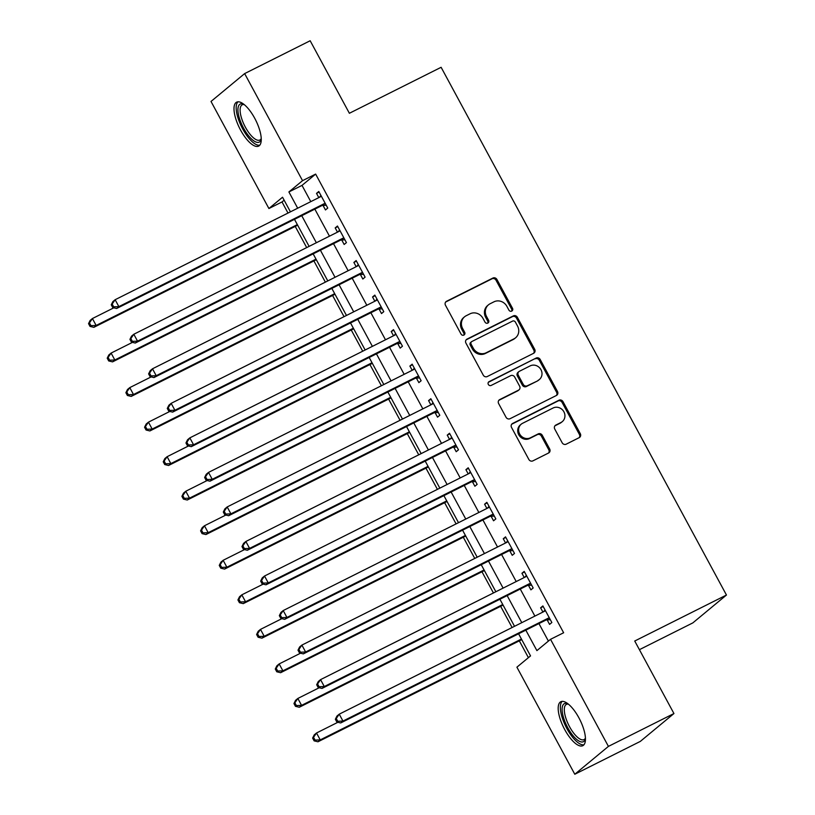 <?xml version="1.0" encoding="UTF-8"?>
<svg xmlns="http://www.w3.org/2000/svg" width="815" height="815" viewBox="0 0 815 815"><rect width="100%" height="100%" fill="white"/><g stroke="black" fill="none" stroke-linecap="round" stroke-linejoin="round"><path stroke-width="1.22" d="M511.738 311.096A2.17 2.007 50.4 0 0 512.513 308.294L496.926 279.474A3.097 2.863 50.4 0 0 492.892 278.058L446.579 301.265A3.097 2.863 50.4 0 0 445.479 305.268L461.056 334.079A2.17 2.007 50.4 0 0 464.244 334.853A2.17 2.007 50.4 0 0 464.662 332.276L462.645 328.547A9.892 9.179 50.4 0 1 464.56 316.801A9.892 9.179 50.4 0 1 466.18 315.741L470.041 313.806A9.892 9.179 50.4 0 1 482.969 318.359L484.986 322.088A2.17 2.007 50.4 0 0 488.165 322.852A2.17 2.007 50.4 0 0 488.582 320.285L486.565 316.556A9.892 9.179 50.4 0 1 488.491 304.81A9.892 9.179 50.4 0 1 490.11 303.751L493.971 301.815A9.892 9.179 50.4 0 1 506.889 306.369L508.906 310.097A2.17 2.007 50.4 0 0 511.738 311.096M511.576 311.167A2.17 2.007 50.4 0 0 511.606 309.048L496.019 280.228A3.097 2.863 50.4 0 0 491.985 278.812L445.673 302.019A3.097 2.863 50.4 0 0 445.662 302.029L446.579 301.265M463.725 335.148A2.17 2.007 50.4 0 0 463.755 333.029L461.738 329.301L462.645 328.547M487.645 323.158A2.17 2.007 50.4 0 0 487.676 321.039L485.659 317.31L486.565 316.556M564.724 729.578A24.572 9.006 63.4 0 1 560.802 701.735A24.572 9.006 63.4 0 1 578.905 717.832A24.572 9.006 63.4 0 1 582.827 745.684A24.572 9.006 63.4 0 1 564.724 729.578M240.537 130.013A24.572 9.006 63.4 0 1 236.615 102.17A24.572 9.006 63.4 0 1 254.718 118.267A24.572 9.006 63.4 0 1 258.64 146.109A24.572 9.006 63.4 0 1 240.537 130.013M562.156 442.749A3.097 2.863 50.4 0 0 566.201 444.175L579.19 437.655A3.097 2.863 50.4 0 0 580.3 433.662L562.992 401.652A3.097 2.863 50.4 0 0 558.958 400.236L512.645 423.443A3.097 2.863 50.4 0 0 511.535 427.447L528.843 459.446A3.097 2.863 50.4 0 0 532.878 460.872L548.577 453.008A3.097 2.863 50.4 0 0 549.677 449.004L542.281 435.312A3.097 2.863 50.4 0 0 538.236 433.886L530.453 437.787A8.272 7.671 50.4 0 1 520.102 434.731A8.272 7.671 50.4 0 1 521.254 424.157A8.272 7.671 50.4 0 1 522.609 423.28L553.1 407.999A8.272 7.671 50.4 0 1 563.45 411.055A8.272 7.671 50.4 0 1 562.299 421.62A8.272 7.671 50.4 0 1 560.944 422.506L555.861 425.053A3.097 2.863 50.4 0 0 554.75 429.057L562.156 442.749M284.14 200.195L282.01 201.957L268.909 208.528L211.014 101.457L244.643 73.594L310.169 40.75L349.38 113.275L441.119 67.299L726.46 595.032L634.732 641.018L673.944 713.543L608.418 746.387L574.789 774.25L516.904 667.179L530.534 655.892L518.585 633.785M244.643 73.594L302.538 180.665L288.897 191.953L297.689 208.212M525.828 630.158L536.902 650.615L550.533 639.317L563.634 632.756L315.639 174.094L302.538 180.665M550.533 639.317L608.418 746.387M533.581 353.313A3.097 2.863 50.4 0 0 534.691 349.309L517.382 317.31A3.097 2.863 50.4 0 0 513.348 315.884L467.036 339.101A3.097 2.863 50.4 0 0 465.936 343.105L483.234 375.104A3.097 2.863 50.4 0 0 487.278 376.53L533.581 353.313A3.097 2.863 50.4 0 0 533.784 350.063L516.476 318.064A3.097 2.863 50.4 0 0 512.441 316.638L466.129 339.855A3.097 2.863 50.4 0 0 466.119 339.855L467.036 339.101M540.192 359.486L557.491 391.485A3.097 2.863 50.4 0 1 556.39 395.489L510.078 418.696A3.097 2.863 50.4 0 1 506.044 417.28L498.637 403.578A3.097 2.863 50.4 0 1 499.738 399.574L518.523 390.161A3.097 2.863 50.4 0 0 519.624 386.167L514.713 377.08A3.097 2.863 50.4 0 0 510.679 375.654L491.119 385.454A2.17 2.007 50.4 0 1 488.715 381.889A2.17 2.007 50.4 0 1 489.071 381.654L536.148 358.06A3.097 2.863 50.4 0 1 540.192 359.486L539.275 360.24L556.584 392.239L557.491 391.485M315.639 174.094L302.008 185.392L310.79 201.641M314.845 209.129L329.464 236.177M333.518 243.675L348.137 270.712M352.192 278.21L366.821 305.248M370.866 312.746L385.495 339.794M389.539 347.282L404.169 374.329M408.213 381.817L422.842 408.865M426.887 416.363L441.516 443.401M445.561 450.899L460.19 477.936M464.244 485.434L478.863 512.482M482.918 519.97L497.537 547.018M501.592 554.506L516.211 581.553M520.265 589.051L534.885 616.089M538.939 623.587L548.403 641.089M323.056 205.451L325.48 209.944L327.752 208.059L318.787 191.484L316.515 193.369L318.818 197.617M341.73 239.987L344.154 244.48L346.426 242.605L337.461 226.02L335.189 227.905L337.491 232.153M360.403 274.523L362.828 279.025L365.1 277.141L356.145 260.555L353.873 262.44L356.165 266.688M379.077 309.068L381.502 313.561L383.784 311.676L374.819 295.101L372.547 296.976L374.839 301.234M397.751 343.604L400.185 348.097L402.457 346.212L393.492 329.637L391.22 331.522L393.513 335.77M416.424 378.14L418.859 382.632L421.131 380.748L412.166 364.173L409.894 366.057L412.186 370.305M435.098 412.675L437.533 417.168L439.805 415.293L430.84 398.708L428.568 400.593L430.86 404.841M453.772 447.211L456.206 451.714L458.478 449.829L449.513 433.244L447.241 435.129L449.534 439.377M472.445 481.757L474.88 486.249L477.152 484.365L468.187 467.79L465.915 469.664L468.218 473.923M491.119 516.292L493.554 520.785L495.826 518.9L486.861 502.325L484.589 504.21L486.891 508.458M509.793 550.828L512.228 555.321L514.499 553.436L505.534 536.861L503.263 538.746L505.565 542.994M528.477 585.364L530.901 589.856L533.173 587.982L524.208 571.397L521.936 573.281L524.239 577.529M547.15 619.899L549.575 624.392L551.847 622.517L542.882 605.932L540.61 607.817L542.912 612.065M282.01 201.957L288.011 213.061M295.224 226.397L306.685 247.597M313.907 260.943L325.358 282.133M332.581 295.478L344.042 316.668M351.255 330.014L362.716 351.204M369.929 364.549L381.389 385.75M388.602 399.085L400.063 420.285M407.276 433.631L418.737 454.821M425.95 468.167L437.411 489.357M444.623 502.702L456.084 523.892M463.297 537.238L474.758 558.438M481.971 571.773L493.432 592.974M500.644 606.319L512.105 627.509M519.318 640.855L528.405 657.654M639.408 649.677L692.832 622.894L726.46 595.032M673.944 713.543L640.315 741.406L574.789 774.25M290.435 211.839L282.54 197.23L268.909 208.528M514.53 626.297L499.911 599.249M495.856 591.751L481.237 564.714M477.183 557.216L462.563 530.178M458.509 522.68L443.89 495.632M439.835 488.144L425.216 461.096M421.161 453.609L406.542 426.561M402.488 419.063L387.869 392.025M383.814 384.527L369.185 357.49M365.14 349.992L350.511 322.944M346.467 315.456L331.837 288.408M327.793 280.92L313.164 253.873M309.119 246.375L294.49 219.337M301.744 215.7L316.363 242.748M320.417 250.236L335.036 277.283M339.091 284.781L353.71 311.819M357.765 319.317L372.384 346.355M376.438 353.853L391.057 380.9M395.112 388.388L409.731 415.436M413.786 422.924L428.405 449.972M432.459 457.47L447.089 484.507M451.133 492.005L465.762 519.043M469.807 526.541L484.436 553.589M488.48 561.077L503.11 588.124M507.154 595.612L521.783 622.66M302.008 185.392L288.897 191.953M316.515 193.369L319.103 192.065M335.189 227.905L337.787 226.611M353.873 262.44L356.461 261.146M372.547 296.976L375.134 295.682M391.22 331.522L393.808 330.218M409.894 366.057L412.482 364.753M428.568 400.593L431.155 399.299M447.241 435.129L449.829 433.835M465.915 469.664L468.503 468.37M484.589 504.21L487.176 502.906M503.263 538.746L505.85 537.442M521.936 573.281L524.524 571.987M540.61 607.817L543.198 606.523M488.491 304.81L487.574 305.564A9.892 9.179 50.4 0 0 485.659 317.31M464.56 316.801L463.654 317.555A9.892 9.179 50.4 0 0 461.738 329.301M515.396 322.098A2.17 2.007 50.4 0 0 512.574 321.1L471.926 341.475A2.17 2.007 50.4 0 0 471.152 344.276L473.271 348.209A9.892 9.179 50.4 0 0 486.198 352.763L513.98 338.836A9.892 9.179 50.4 0 0 515.61 337.777A9.892 9.179 50.4 0 0 517.525 326.031L515.396 322.098M471.569 341.709L470.663 342.463A2.17 2.007 50.4 0 0 470.235 345.03L471.152 344.276M515.61 337.777L514.693 338.531A9.892 9.179 50.4 0 1 513.073 339.59L485.292 353.516A9.892 9.179 50.4 0 1 472.364 348.963L470.235 345.03M556.4 395.479A3.097 2.863 50.4 0 0 556.584 392.239M499.738 399.574L498.831 400.328A3.097 2.863 50.4 0 0 498.821 400.338L517.617 390.915A3.097 2.863 50.4 0 0 518.116 390.589L519.033 389.835M488.328 382.327L536.148 358.06M538.012 380.401A8.272 7.671 50.4 0 0 539.367 379.515A8.272 7.671 50.4 0 0 540.518 368.951A8.272 7.671 50.4 0 0 530.168 365.884L519.42 371.273A3.097 2.863 50.4 0 0 518.32 375.277L523.23 384.354A3.097 2.863 50.4 0 0 527.264 385.78L537.095 381.145A8.272 7.671 50.4 0 0 538.46 380.269L539.367 379.515M518.921 371.599L518.004 372.353A3.097 2.863 50.4 0 0 517.403 376.021L518.32 375.277M537.095 381.145L526.358 386.534A3.097 2.863 50.4 0 1 522.323 385.108L517.403 376.021M539.275 360.24A3.097 2.863 50.4 0 0 535.241 358.814M562.299 421.62L561.382 422.374A8.272 7.671 50.4 0 1 560.027 423.26L554.954 425.807A3.097 2.863 50.4 0 0 554.944 425.807L555.861 425.053M521.254 424.157L520.347 424.91A8.272 7.671 50.4 0 0 519.196 435.475A8.272 7.671 50.4 0 0 529.546 438.541L530.453 437.787M548.587 452.997A3.097 2.863 50.4 0 0 548.77 449.758L541.364 436.066A3.097 2.863 50.4 0 0 537.33 434.639L529.546 438.541M579.2 437.655A3.097 2.863 50.4 0 0 579.384 434.415L562.085 402.406A3.097 2.863 50.4 0 0 558.041 400.99L511.738 424.197A3.097 2.863 50.4 0 0 511.728 424.207L512.645 423.443M113.794 307.826L92.411 318.543L96.15 325.45L93.878 327.335L297.658 225.185M90.944 325.654L89.446 322.883L88.54 323.637L90.027 326.407L90.944 325.654L96.15 325.45L297.343 224.604M88.54 323.637L90.139 320.427L92.411 318.543L89.446 322.883M93.878 327.335L90.027 326.407M111.258 304.81L112.755 307.581L113.662 306.827L112.164 304.056L111.258 304.81L112.867 301.601L115.139 299.716L320.091 196.975A3.148 2.924 50.4 0 0 320.967 196.283L321.222 195.977M112.164 304.056L115.139 299.716L118.868 306.623L116.596 308.508L321.558 205.767A3.148 2.924 50.4 0 1 322.648 205.472L326.234 205.248M325.328 203.567L324.92 203.597A3.148 2.924 50.4 0 0 323.83 203.882L118.868 306.623L113.662 306.827M319.399 197.332L320.947 195.468M112.755 307.581L116.596 308.508M132.468 342.361L111.095 353.078L114.823 359.986L112.552 361.87L316.332 259.72M109.617 360.189L108.12 357.428L107.213 358.172L108.711 360.943L109.617 360.189L114.823 359.986L316.016 259.139M107.213 358.172L108.813 354.963L111.095 353.078L108.12 357.428M112.552 361.87L108.711 360.943M151.142 376.907L129.768 387.614L133.497 394.521L131.225 396.406L335.006 294.256M128.291 394.725L126.794 391.964L125.887 392.718L127.385 395.479L128.291 394.725L133.497 394.521L334.69 293.675M125.887 392.718L127.497 389.499L129.768 387.614L126.794 391.964M131.225 396.406L127.385 395.479M169.815 411.443L148.442 422.15L152.171 429.067L149.899 430.941L353.679 328.802M146.965 429.261L145.467 426.5L144.561 427.254L146.058 430.014L146.965 429.261L152.171 429.067L353.364 328.211M144.561 427.254L146.17 424.034L148.442 422.15L145.467 426.5M149.899 430.941L146.058 430.014M129.931 339.356L131.429 342.117L132.336 341.363L130.848 338.602L129.931 339.356L131.541 336.137L133.813 334.252L338.765 231.511A3.148 2.924 50.4 0 0 339.641 230.828L339.896 230.513M130.848 338.602L133.813 334.252L137.552 341.159L135.27 343.044L340.232 240.303A3.148 2.924 50.4 0 1 341.322 240.018L344.908 239.793M344.001 238.102L343.594 238.133A3.148 2.924 50.4 0 0 342.504 238.418L137.552 341.159L132.336 341.363M338.072 231.868L339.621 230.003M131.429 342.117L135.27 343.044M148.605 373.891L150.103 376.652L151.009 375.898L149.522 373.138L148.605 373.891L150.215 370.672L152.487 368.788L357.449 266.057A3.148 2.924 50.4 0 0 358.315 265.364L358.569 265.058M149.522 373.138L152.487 368.788L156.225 375.695L153.954 377.579L358.906 274.838A3.148 2.924 50.4 0 1 359.996 274.553L363.582 274.329M362.675 272.648L362.268 272.668A3.148 2.924 50.4 0 0 361.177 272.964L156.225 375.695L151.009 375.898M356.746 266.403L358.294 264.539M150.103 376.652L153.954 377.579M167.279 408.427L168.776 411.188L169.683 410.434L168.196 407.673L167.279 408.427L168.888 405.208L171.16 403.333L376.123 300.592A3.148 2.924 50.4 0 0 376.988 299.9L377.243 299.594M168.196 407.673L171.16 403.333L174.899 410.24L172.627 412.115L377.579 309.384A3.148 2.924 50.4 0 1 378.669 309.089L382.255 308.865M381.349 307.184L380.941 307.204A3.148 2.924 50.4 0 0 379.851 307.5L174.899 410.24L169.683 410.434M375.42 300.939L376.968 299.074M168.776 411.188L172.627 412.115M188.489 445.978L167.116 456.695L170.844 463.603L168.573 465.487L372.353 363.337M165.639 463.796L164.141 461.035L163.234 461.789L164.732 464.55L165.639 463.796L170.844 463.603L372.037 362.746M163.234 461.789L164.844 458.57L167.116 456.695L164.141 461.035M168.573 465.487L164.732 464.55M185.963 442.963L187.45 445.724L188.357 444.97L186.869 442.209L185.963 442.963L187.562 439.754L189.834 437.869L394.796 335.128A3.148 2.924 50.4 0 0 395.662 334.435L395.917 334.13M186.869 442.209L189.834 437.869L193.573 444.776L191.301 446.661L396.253 343.92A3.148 2.924 50.4 0 1 397.343 343.624L400.929 343.4M400.022 341.719L399.615 341.74A3.148 2.924 50.4 0 0 398.525 342.035L193.573 444.776L188.357 444.97M394.093 335.474L395.642 333.62M187.45 445.724L191.301 446.661M261.258 139.039A21.271 7.793 63.4 0 1 261.228 139.192A21.271 7.793 63.4 0 1 255.39 141.779A21.271 7.793 63.4 0 1 239.467 118.481A21.271 7.793 63.4 0 1 243.705 104.228A21.271 7.793 63.4 0 1 243.838 104.289M244.215 104.595A19.692 7.213 -116.6 0 0 242.208 104.819A19.692 7.213 -116.6 0 0 242.819 121.751A19.692 7.213 -116.6 0 0 256.277 139.732A19.692 7.213 -116.6 0 0 259.853 140.027A19.692 7.213 -116.6 0 0 261.238 138.56M237.99 101.804A24.419 8.945 -116.6 0 0 240.028 123.422A24.419 8.945 -116.6 0 0 256.226 144.55A24.419 8.945 -116.6 0 0 259.751 145.213M585.445 738.614A21.271 7.793 63.4 0 1 585.414 738.757A21.271 7.793 63.4 0 1 567.77 727.744A21.271 7.793 63.4 0 1 567.892 703.803A21.271 7.793 63.4 0 1 568.035 703.865M568.401 704.17A19.692 7.213 -116.6 0 0 566.394 704.394A19.692 7.213 -116.6 0 0 569.542 726.705A19.692 7.213 -116.6 0 0 584.039 739.602A19.692 7.213 -116.6 0 0 585.435 738.135M562.177 701.379A24.419 8.945 -116.6 0 0 566.863 728.498A24.419 8.945 -116.6 0 0 583.937 744.788M207.163 480.514L185.789 491.231L189.518 498.138L187.246 500.023L391.027 397.873M184.312 498.342L182.815 495.571L181.908 496.325L183.406 499.096L184.312 498.342L189.518 498.138L390.711 397.292M181.908 496.325L183.518 493.116L185.789 491.231L182.815 495.571M187.246 500.023L183.406 499.096M204.636 477.498L206.124 480.269L207.03 479.515L205.543 476.744L204.636 477.498L206.236 474.289L208.508 472.405L413.47 369.664A3.148 2.924 50.4 0 0 414.336 368.971L414.591 368.665M205.543 476.744L208.508 472.405L212.246 479.312L209.975 481.196L414.927 378.455A3.148 2.924 50.4 0 1 416.017 378.16L419.603 377.936M418.696 376.255L418.289 376.286A3.148 2.924 50.4 0 0 417.199 376.571L212.246 479.312L207.03 479.515M412.767 370.02L414.315 368.156M206.124 480.269L209.975 481.196M225.837 515.049L204.463 525.767L208.192 532.674L205.92 534.559L409.701 432.408M202.986 532.878L201.488 530.117L200.582 530.86L202.079 533.631L202.986 532.878L208.192 532.674L409.385 431.828M200.582 530.86L202.191 527.651L204.463 525.767L201.488 530.117M205.92 534.559L202.079 533.631M223.31 512.044L224.797 514.805L225.714 514.051L224.217 511.29L223.31 512.044L224.909 508.825L227.181 506.94L432.144 404.199A3.148 2.924 50.4 0 0 433.01 403.517L433.264 403.201M224.217 511.29L227.181 506.94L230.92 513.847L228.648 515.732L433.6 412.991A3.148 2.924 50.4 0 1 434.69 412.706L438.287 412.482M437.37 410.791L436.962 410.821A3.148 2.924 50.4 0 0 435.872 411.106L230.92 513.847L225.714 514.051M431.441 404.556L432.989 402.691M224.797 514.805L228.648 515.732M244.51 549.595L223.137 560.302L226.876 567.209L224.604 569.094L428.374 466.944M221.66 567.413L220.172 564.652L219.255 565.406L220.753 568.167L221.66 567.413L226.876 567.209L428.058 466.363M219.255 565.406L220.865 562.187L223.137 560.302L220.172 564.652M224.604 569.094L220.753 568.167M241.984 546.58L243.471 549.341L244.388 548.587L242.89 545.826L241.984 546.58L243.583 543.361L245.855 541.476L450.817 438.745A3.148 2.924 50.4 0 0 451.683 438.052L451.938 437.747M242.89 545.826L245.855 541.476L249.594 548.383L247.322 550.268L452.284 447.527A3.148 2.924 50.4 0 1 453.364 447.241L456.96 447.017M456.043 445.336L455.636 445.357A3.148 2.924 50.4 0 0 454.556 445.652L249.594 548.383L244.388 548.587M450.114 439.091L451.663 437.227M243.471 549.341L247.322 550.268M263.184 584.131L241.811 594.838L245.549 601.755L243.278 603.63L447.048 501.49M240.333 601.949L238.846 599.188L237.929 599.942L239.427 602.703L240.333 601.949L245.549 601.755L446.732 500.899M237.929 599.942L239.539 596.723L241.811 594.838L238.846 599.188M243.278 603.63L239.427 602.703M260.657 581.115L262.145 583.876L263.062 583.122L261.564 580.361L260.657 581.115L262.257 577.896L264.529 576.022L469.491 473.281A3.148 2.924 50.4 0 0 470.357 472.588L470.622 472.282M261.564 580.361L264.529 576.022L268.267 582.929L265.996 584.803L470.958 482.072A3.148 2.924 50.4 0 1 472.038 481.777L475.634 481.553M474.717 479.872L474.31 479.892A3.148 2.924 50.4 0 0 473.23 480.188L268.267 582.929L263.062 583.122M468.788 473.627L470.337 471.763M262.145 583.876L265.996 584.803M281.858 618.667L260.484 629.384L264.223 636.291L261.951 638.165L465.722 536.025M259.007 636.484L257.52 633.724L256.603 634.477L258.1 637.238L259.007 636.484L264.223 636.291L465.406 535.435M256.603 634.477L258.212 631.258L260.484 629.384L257.52 633.724M261.951 638.165L258.1 637.238M279.331 615.651L280.829 618.412L281.735 617.658L280.238 614.897L279.331 615.651L280.93 612.442L283.202 610.557L488.165 507.816A3.148 2.924 50.4 0 0 489.041 507.124L489.295 506.818M280.238 614.897L283.202 610.557L286.941 617.464L284.669 619.349L489.632 516.608A3.148 2.924 50.4 0 1 490.712 516.313L494.308 516.089M493.391 514.408L492.983 514.428A3.148 2.924 50.4 0 0 491.903 514.723L286.941 617.464L281.735 617.658M487.462 508.163L489.01 506.309M280.829 618.412L284.669 619.349M300.531 653.202L279.158 663.919L282.897 670.827L280.625 672.711L484.395 570.561M277.681 671.03L276.193 668.259L275.287 669.013L276.774 671.774L277.681 671.03L282.897 670.827L484.079 569.98M275.287 669.013L276.886 665.804L279.158 663.919L276.193 668.259M280.625 672.711L276.774 671.774M298.005 650.187L299.502 652.958L300.409 652.204L298.911 649.433L298.005 650.187L299.614 646.978L301.886 645.093L506.838 542.352A3.148 2.924 50.4 0 0 507.714 541.659L507.969 541.354M298.911 649.433L301.886 645.093L305.615 652L303.343 653.885L508.305 551.144A3.148 2.924 50.4 0 1 509.385 550.848L512.981 550.624M512.064 548.943L511.657 548.974A3.148 2.924 50.4 0 0 510.577 549.259L305.615 652L300.409 652.204M506.135 542.709L507.684 540.844M299.502 652.958L303.343 653.885M319.205 687.738L297.832 698.455L301.57 705.362L299.299 707.247L503.069 605.097M296.365 705.566L294.867 702.805L293.96 703.549L295.448 706.32L296.365 705.566L301.57 705.362L502.753 604.516M293.96 703.549L295.56 700.34L297.832 698.455L294.867 702.805M299.299 707.247L295.448 706.32M316.678 684.732L318.176 687.493L319.083 686.739L317.585 683.979L316.678 684.732L318.288 681.513L320.56 679.629L525.512 576.888A3.148 2.924 50.4 0 0 526.388 576.205L526.643 575.889M317.585 683.979L320.56 679.629L324.288 686.536L322.017 688.42L526.979 585.679A3.148 2.924 50.4 0 1 528.059 585.394L531.655 585.17M530.748 583.479L530.331 583.509A3.148 2.924 50.4 0 0 529.251 583.795L324.288 686.536L319.083 686.739M524.809 577.244L526.368 575.38M318.176 687.493L322.017 688.42M337.879 722.284L316.505 732.991L320.244 739.898L317.972 741.782L521.753 639.632M315.038 740.102L313.541 737.341L312.634 738.095L314.121 740.855L315.038 740.102L320.244 739.898L521.427 639.052M312.634 738.095L314.233 734.875L316.505 732.991L313.541 737.341M317.972 741.782L314.121 740.855M335.352 719.268L336.85 722.029L337.756 721.275L336.259 718.514L335.352 719.268L336.962 716.049L339.234 714.164L544.186 611.433A3.148 2.924 50.4 0 0 545.062 610.741L545.317 610.435M336.259 718.514L339.234 714.164L342.962 721.071L340.69 722.956L545.653 620.215A3.148 2.924 50.4 0 1 546.743 619.93L550.329 619.706M549.422 618.025L549.015 618.045A3.148 2.924 50.4 0 0 547.925 618.341L342.962 721.071L337.756 721.275M543.483 611.78L545.041 609.915M336.85 722.029L340.69 722.956M511.606 309.048L512.513 308.294M463.755 333.029L464.662 332.276M487.676 321.039L488.582 320.285M491.985 278.812L492.892 278.058M496.019 280.228L496.926 279.474M512.441 316.638L513.348 315.884M516.476 318.064L517.382 317.31M533.784 350.063L534.691 349.309M472.364 348.963L473.271 348.209M485.292 353.516L486.198 352.763M513.073 339.59L513.98 338.836M517.617 390.915L518.523 390.161M488.419 382.194L489.071 381.654M522.323 385.108L523.23 384.354M526.358 386.534L527.264 385.78M560.027 423.26L560.944 422.506M537.33 434.639L538.236 433.886M541.364 436.066L542.281 435.312M548.77 449.758L549.677 449.004M558.041 400.99L558.958 400.236M562.085 402.406L562.992 401.652M579.384 434.415L580.3 433.662M324.92 203.597L322.648 205.472M323.83 203.882L321.558 205.767M320.967 196.283L320.203 196.924M343.594 238.133L341.322 240.018M342.504 238.418L340.232 240.303M339.641 230.828L338.877 231.46M362.268 272.668L359.996 274.553M361.177 272.964L358.906 274.838M358.315 265.364L357.551 265.996M380.941 307.204L378.669 309.089M379.851 307.5L377.579 309.384M376.988 299.9L376.224 300.531M399.615 341.74L397.343 343.624M398.525 342.035L396.253 343.92M395.662 334.435L394.898 335.077M418.289 376.286L416.017 378.16M417.199 376.571L414.927 378.455M414.336 368.971L413.572 369.613M436.962 410.821L434.69 412.706M435.872 411.106L433.6 412.991M433.01 403.517L432.245 404.148M455.636 445.357L453.364 447.241M454.556 445.652L452.284 447.527M451.683 438.052L450.919 438.684M474.31 479.892L472.038 481.777M473.23 480.188L470.958 482.072M470.357 472.588L469.593 473.22M492.983 514.428L490.712 516.313M491.903 514.723L489.632 516.608M489.041 507.124L488.267 507.765M511.657 548.974L509.385 550.848M510.577 549.259L508.305 551.144M507.714 541.659L506.94 542.301M530.331 583.509L528.059 585.394M529.251 583.795L526.979 585.679M526.388 576.205L525.614 576.837M549.015 618.045L546.743 619.93M547.925 618.341L545.653 620.215M545.062 610.741L544.288 611.372"/></g></svg>
